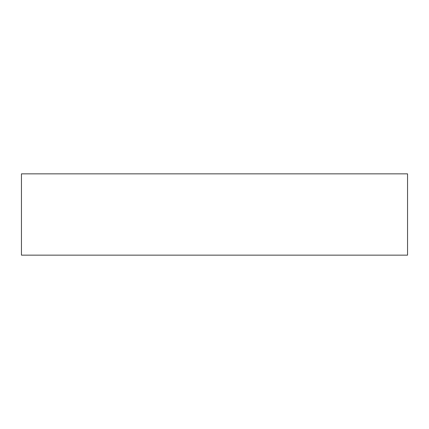 <?xml version="1.0" encoding="UTF-8"?>
<svg xmlns="http://www.w3.org/2000/svg" width="429" height="429" viewBox="0 0 429 429"><rect width="100%" height="100%" fill="white"/><g stroke="black" fill="none" stroke-linecap="round" stroke-linejoin="round"><path stroke-width="0.64" d="M407.55 173.858L407.55 255.142L21.45 255.142L21.45 173.858L407.55 173.858"/></g></svg>
